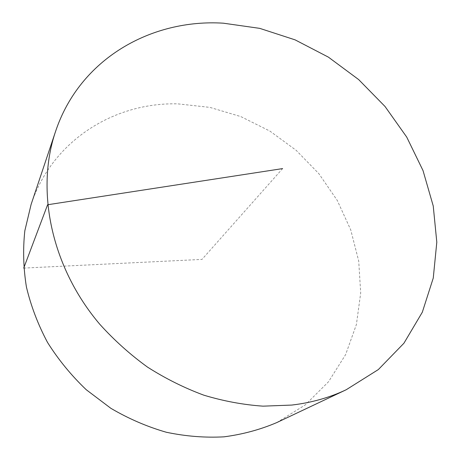 <?xml version="1.0" encoding="UTF-8"?>
<svg xmlns="http://www.w3.org/2000/svg" width="460" height="460" viewBox="0 0 460 460"><rect width="100%" height="100%" fill="white"/><g stroke="black" fill="none" stroke-linecap="round" stroke-linejoin="round"><path stroke-width="0.34" stroke-dasharray="2.3 1.72" d="M276.805 422.567L305.336 404.863L328.509 381.771L345.644 354.562L356.397 324.536L360.703 292.974L358.714 261.067L350.756 229.919L337.301 200.508L318.901 173.725L296.205 150.357L269.934 131.112L240.873 116.61L209.898 107.381L177.957 103.874C115.092 102.097 52.463 139.932 31.113 204.424M23.73 268.094L201.986 259.405L282.612 168.596"/><path stroke-width="0.69" d="M223.33 23.184C151.76 18.693 79.844 58.386 55.505 131.623C35.61 190.21 51.02 266.869 99.854 324.346C114.235 340.25 130.111 354.499 147.487 367.091C165.514 378.58 184.305 387.941 203.855 395.186C223.606 401.137 243.323 404.794 262.999 406.157L291.743 405.07C311.368 402.753 329.521 397.641 346.213 389.735L378.338 369.57L403.926 343.229L422.32 312.214L433.262 278.047L436.804 242.184L433.234 205.959L423.016 170.568L406.726 137.091L385.026 106.478L358.65 79.568L328.394 57.138L295.107 39.865L259.745 28.365L223.33 23.184M55.505 131.623L31.113 204.424L24.834 230.759C22.833 249.165 23.362 267.927 26.427 287.034C30.969 306.09 38.007 324.559 47.529 342.441C58.397 359.714 71.311 375.481 86.267 389.741L110.837 408.296C128.547 418.703 147.033 426.69 166.302 432.245C185.725 436.333 204.953 437.862 223.991 436.839C242.638 434.389 260.245 429.634 276.805 422.567L346.213 389.735M282.612 168.596L47.598 204.752L23.73 268.094"/></g></svg>
